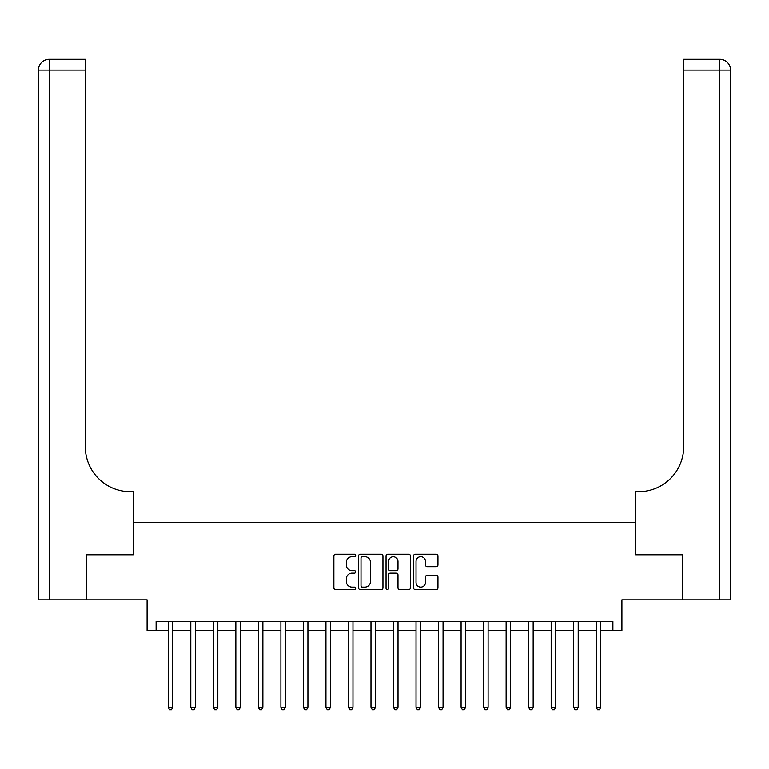 <?xml version="1.0" encoding="UTF-8"?>
<svg xmlns="http://www.w3.org/2000/svg" width="769" height="769" viewBox="0 0 769 769"><rect width="100%" height="100%" fill="white"/><g stroke="black" fill="none" stroke-linecap="round" stroke-linejoin="round"><path stroke-width="1.15" d="M355.672 555.449A1.24 1.24 0 0 0 354.432 554.209L335.64 554.209A1.769 1.769 0 0 0 333.871 555.977L333.871 587.814A1.769 1.769 0 0 0 335.64 589.583L354.432 589.583A1.24 1.24 0 0 0 355.672 588.343A1.24 1.24 0 0 0 354.432 587.103L352 587.103A5.662 5.662 0 0 1 346.338 581.451L346.338 578.797A5.662 5.662 0 0 1 352 573.136L354.432 573.136A1.24 1.24 0 0 0 355.672 571.896A1.24 1.24 0 0 0 354.432 570.656L352 570.656A5.662 5.662 0 0 1 346.338 564.994L346.338 562.341A5.662 5.662 0 0 1 352 556.689L354.432 556.689A1.24 1.24 0 0 0 355.672 555.449M436.186 566.676A1.769 1.769 0 0 0 437.955 564.907L437.955 555.977A1.769 1.769 0 0 0 436.186 554.209L415.318 554.209A1.769 1.769 0 0 0 413.549 555.977L413.549 587.814A1.769 1.769 0 0 0 415.318 589.583L436.186 589.583A1.769 1.769 0 0 0 437.955 587.814L437.955 577.029A1.769 1.769 0 0 0 436.186 575.26L427.256 575.26A1.769 1.769 0 0 0 425.488 577.029L425.488 582.373A4.729 4.729 0 0 1 420.758 587.103A4.729 4.729 0 0 1 416.029 582.373L416.029 561.418A4.729 4.729 0 0 1 420.758 556.689A4.729 4.729 0 0 1 425.488 561.418L425.488 564.907A1.769 1.769 0 0 0 427.256 566.676L436.186 566.676M156.117 630.455L156.117 621.448L612.883 621.448L612.883 630.455L621.9 630.455L621.9 599.82L682.709 599.82L682.709 554.776L635.415 554.776L635.415 522.343L133.585 522.343L133.585 554.776L133.585 491.708L130.345 491.708A45.044 45.044 0 0 1 85.301 446.664L85.301 70.075L49.264 70.075L49.264 599.82L86.195 599.82L86.195 554.776L133.585 554.776L86.291 554.776L86.291 599.82L147.1 599.82L147.1 630.455L168.276 630.455M382.952 555.977A1.769 1.769 0 0 0 381.184 554.209L360.315 554.209A1.769 1.769 0 0 0 358.546 555.977L358.546 587.814A1.769 1.769 0 0 0 360.315 589.583L381.184 589.583A1.769 1.769 0 0 0 382.952 587.814L382.952 555.977M387.816 554.209L408.685 554.209A1.769 1.769 0 0 1 410.454 555.977L410.454 587.814A1.769 1.769 0 0 1 408.685 589.583L399.755 589.583A1.769 1.769 0 0 1 397.986 587.814L397.986 574.904A1.769 1.769 0 0 0 396.218 573.136L390.296 573.136A1.769 1.769 0 0 0 388.528 574.904L388.528 588.343A1.24 1.24 0 0 1 387.288 589.583A1.24 1.24 0 0 1 386.048 588.343L386.048 555.977A1.769 1.769 0 0 1 387.816 554.209M172.775 630.455L190.799 630.455M195.307 630.455L213.321 630.455M217.829 630.455L235.843 630.455M240.351 630.455L258.365 630.455M262.873 630.455L280.896 630.455M285.395 630.455L303.419 630.455M307.917 630.455L325.941 630.455M330.439 630.455L348.463 630.455M352.971 630.455L370.985 630.455M375.493 630.455L393.507 630.455M398.015 630.455L416.029 630.455M420.537 630.455L438.561 630.455M443.059 630.455L461.083 630.455M465.581 630.455L483.605 630.455M488.104 630.455L506.127 630.455M510.635 630.455L528.649 630.455M533.157 630.455L551.171 630.455M555.679 630.455L573.693 630.455M578.201 630.455L596.225 630.455M600.724 630.455L612.883 630.455M362.257 556.689A1.24 1.24 0 0 0 361.017 557.919L361.017 585.863A1.24 1.24 0 0 0 362.257 587.103L364.823 587.103A5.662 5.662 0 0 0 370.485 581.451L370.485 562.341A5.662 5.662 0 0 0 364.823 556.689L362.257 556.689M397.986 561.505A4.729 4.729 0 0 0 393.257 556.775A4.729 4.729 0 0 0 388.528 561.505L388.528 568.887A1.769 1.769 0 0 0 390.296 570.656L396.218 570.656A1.769 1.769 0 0 0 397.986 568.887L397.986 561.505M173.006 621.448L172.91 621.679A1.798 1.798 0 0 0 172.775 622.352L172.775 707.393L168.276 707.393L168.276 622.352A1.798 1.798 0 0 0 168.142 621.679L168.055 621.448M172.775 707.393L171.429 709.739L169.622 709.739L168.276 707.393M195.528 621.448L195.432 621.679A1.798 1.798 0 0 0 195.307 622.352L195.307 707.393L190.799 707.393L190.799 622.352A1.798 1.798 0 0 0 190.664 621.679L190.577 621.448M195.307 707.393L193.951 709.739L192.154 709.739L190.799 707.393M218.05 621.448L217.954 621.679A1.798 1.798 0 0 0 217.829 622.352L217.829 707.393L213.321 707.393L213.321 622.352A1.798 1.798 0 0 0 213.196 621.679L213.1 621.448M217.829 707.393L216.474 709.739L214.676 709.739L213.321 707.393M240.572 621.448L240.476 621.679A1.798 1.798 0 0 0 240.351 622.352L240.351 707.393L235.843 707.393L235.843 622.352A1.798 1.798 0 0 0 235.718 621.679L235.622 621.448M240.351 707.393L238.996 709.739L237.198 709.739L235.843 707.393M263.094 621.448L263.008 621.679A1.798 1.798 0 0 0 262.873 622.352L262.873 707.393L258.365 707.393L258.365 622.352A1.798 1.798 0 0 0 258.24 621.679L258.144 621.448M262.873 707.393L261.518 709.739L259.72 709.739L258.365 707.393M49.264 599.82L38.45 599.82L38.45 70.075A10.814 10.814 0 0 1 49.264 59.261L85.301 59.261L85.301 70.075M130.345 491.708A45.044 45.044 0 0 1 85.301 446.664M38.45 70.075A10.814 10.814 0 0 1 49.264 59.261L49.264 70.075L38.45 70.075M730.55 599.82L682.805 599.82L682.805 554.776L635.415 554.776L635.415 491.708L638.654 491.708A45.044 45.044 0 0 0 683.699 446.664L683.699 59.261L719.736 59.261A10.814 10.814 0 0 1 730.55 70.075L730.55 599.82L730.55 70.075A10.814 10.814 0 0 0 719.736 59.261L719.736 70.075L683.699 70.075M638.654 491.708A45.044 45.044 0 0 0 683.699 446.664M285.616 621.448L285.53 621.679A1.798 1.798 0 0 0 285.395 622.352L285.395 707.393L280.896 707.393L280.896 622.352A1.798 1.798 0 0 0 280.762 621.679L280.666 621.448M285.395 707.393L284.049 709.739L282.242 709.739L280.896 707.393M308.138 621.448L308.052 621.679A1.798 1.798 0 0 0 307.917 622.352L307.917 707.393L303.419 707.393L303.419 622.352A1.798 1.798 0 0 0 303.284 621.679L303.197 621.448M307.917 707.393L306.571 709.739L304.764 709.739L303.419 707.393M330.67 621.448L330.574 621.679A1.798 1.798 0 0 0 330.439 622.352L330.439 707.393L325.941 707.393L325.941 622.352A1.798 1.798 0 0 0 325.806 621.679L325.72 621.448M330.439 707.393L329.094 709.739L327.286 709.739L325.941 707.393M353.192 621.448L353.096 621.679A1.798 1.798 0 0 0 352.971 622.352L352.971 707.393L348.463 707.393L348.463 622.352A1.798 1.798 0 0 0 348.328 621.679L348.242 621.448M352.971 707.393L351.616 709.739L349.818 709.739L348.463 707.393M375.714 621.448L375.618 621.679A1.798 1.798 0 0 0 375.493 622.352L375.493 707.393L370.985 707.393L370.985 622.352A1.798 1.798 0 0 0 370.86 621.679L370.764 621.448M375.493 707.393L374.138 709.739L372.34 709.739L370.985 707.393M398.236 621.448L398.14 621.679A1.798 1.798 0 0 0 398.015 622.352L398.015 707.393L393.507 707.393L393.507 622.352A1.798 1.798 0 0 0 393.382 621.679L393.286 621.448M398.015 707.393L396.66 709.739L394.862 709.739L393.507 707.393M420.758 621.448L420.672 621.679A1.798 1.798 0 0 0 420.537 622.352L420.537 707.393L416.029 707.393L416.029 622.352A1.798 1.798 0 0 0 415.904 621.679L415.808 621.448M420.537 707.393L419.182 709.739L417.384 709.739L416.029 707.393M443.28 621.448L443.194 621.679A1.798 1.798 0 0 0 443.059 622.352L443.059 707.393L438.561 707.393L438.561 622.352A1.798 1.798 0 0 0 438.426 621.679L438.33 621.448M443.059 707.393L441.714 709.739L439.906 709.739L438.561 707.393M465.803 621.448L465.716 621.679A1.798 1.798 0 0 0 465.581 622.352L465.581 707.393L461.083 707.393L461.083 622.352A1.798 1.798 0 0 0 460.948 621.679L460.862 621.448M465.581 707.393L464.236 709.739L462.429 709.739L461.083 707.393M488.334 621.448L488.238 621.679A1.798 1.798 0 0 0 488.104 622.352L488.104 707.393L483.605 707.393L483.605 622.352A1.798 1.798 0 0 0 483.47 621.679L483.384 621.448M488.104 707.393L486.758 709.739L484.951 709.739L483.605 707.393M510.856 621.448L510.76 621.679A1.798 1.798 0 0 0 510.635 622.352L510.635 707.393L506.127 707.393L506.127 622.352A1.798 1.798 0 0 0 505.992 621.679L505.906 621.448M510.635 707.393L509.28 709.739L507.482 709.739L506.127 707.393M533.378 621.448L533.282 621.679A1.798 1.798 0 0 0 533.157 622.352L533.157 707.393L528.649 707.393L528.649 622.352A1.798 1.798 0 0 0 528.524 621.679L528.428 621.448M533.157 707.393L531.802 709.739L530.004 709.739L528.649 707.393M555.9 621.448L555.804 621.679A1.798 1.798 0 0 0 555.679 622.352L555.679 707.393L551.171 707.393L551.171 622.352A1.798 1.798 0 0 0 551.046 621.679L550.95 621.448M555.679 707.393L554.324 709.739L552.526 709.739L551.171 707.393M578.423 621.448L578.336 621.679A1.798 1.798 0 0 0 578.201 622.352L578.201 707.393L573.693 707.393L573.693 622.352A1.798 1.798 0 0 0 573.568 621.679L573.472 621.448M578.201 707.393L576.846 709.739L575.049 709.739L573.693 707.393M600.945 621.448L600.858 621.679A1.798 1.798 0 0 0 600.724 622.352L600.724 707.393L596.225 707.393L596.225 622.352A1.798 1.798 0 0 0 596.09 621.679L595.994 621.448M600.724 707.393L599.378 709.739L597.571 709.739L596.225 707.393M719.736 599.82L719.736 70.075L730.55 70.075"/></g></svg>
